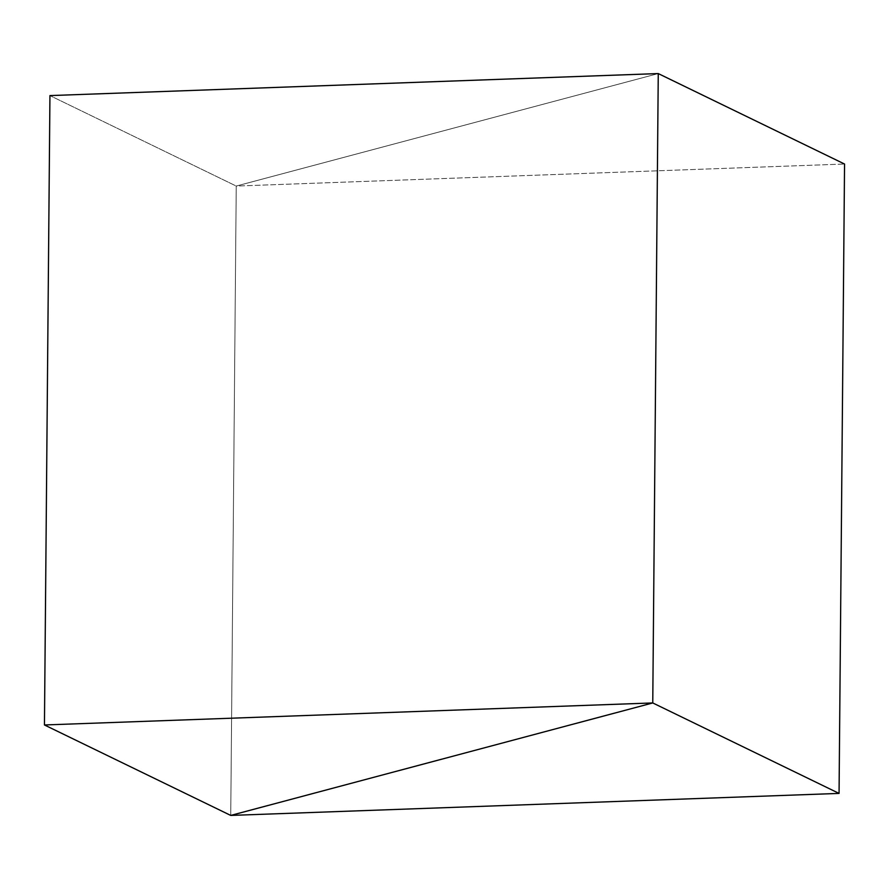<?xml version="1.0" encoding="UTF-8"?>
<svg xmlns="http://www.w3.org/2000/svg" width="889" height="889" viewBox="0 0 889 889"><rect width="100%" height="100%" fill="white"/><g stroke="black" fill="none" stroke-linecap="round" stroke-linejoin="round"><path stroke-width="0.67" stroke-dasharray="4.45 3.33" d="M236.241 186.057L230.74 815.424L236.241 186.057L49.94 95.59L236.241 186.057L658.26 73.576L236.241 186.057L658.26 73.576L236.241 186.057L230.74 815.424L236.241 186.057L844.55 164.032L236.241 186.057"/><path stroke-width="1.33" d="M230.74 815.424L652.759 702.943L658.26 73.576L652.759 702.943L44.45 724.968L49.94 95.59L658.26 73.576L49.94 95.59L44.45 724.968L230.74 815.424L652.759 702.943L44.45 724.968L230.74 815.424L839.06 793.41L652.759 702.943L230.74 815.424L839.06 793.41L844.55 164.032L839.06 793.41L652.759 702.943L658.26 73.576L652.759 702.943L230.74 815.424M658.26 73.576L844.55 164.032L658.26 73.576"/></g></svg>
